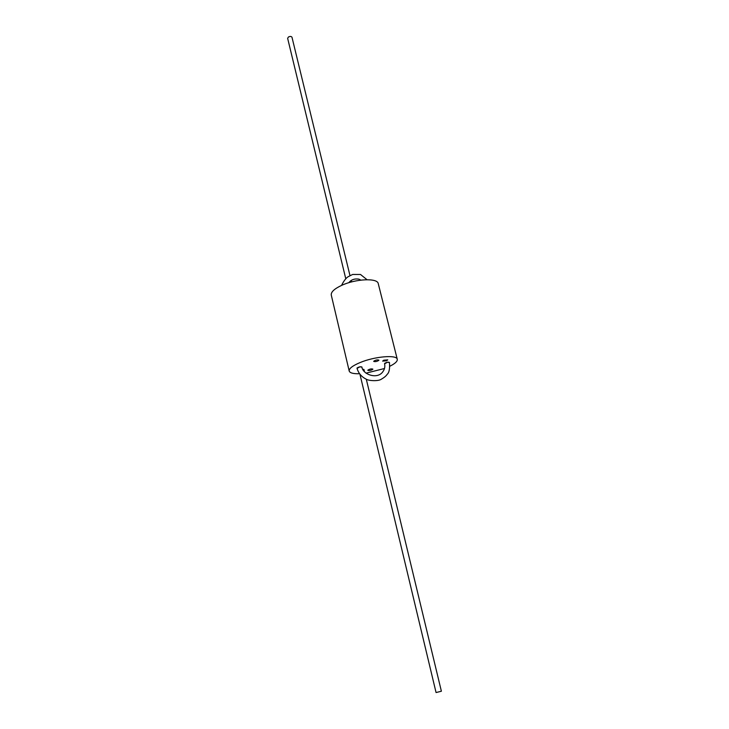 <?xml version="1.0" encoding="UTF-8"?>
<svg xmlns="http://www.w3.org/2000/svg" width="729" height="729" viewBox="0 0 729 729"><rect width="100%" height="100%" fill="white"/><g stroke="black" fill="none" stroke-linecap="round" stroke-linejoin="round"><path stroke-width="1.09" d="M367.863 370.141C369.731 368.983 371.389 368.646 372.847 369.111L372.792 369.311C370.924 370.469 369.266 370.806 367.817 370.332L367.863 370.141M384.484 368.51L366.013 373.148M359.588 373.731C353.355 373.904 349.893 373.002 349.2 371.015C348.927 368.573 352.517 365.767 359.989 362.605C374.56 356.426 396.941 354.54 397.278 359.288C397.587 361.292 395.109 363.607 389.86 366.222M364.491 371.754L363.944 369.466L362.732 369.202L363.99 369.658M357.055 368.373L359.98 366.787L361.967 367.197M373.777 361.183C375.699 359.989 377.394 359.634 378.88 360.135L378.825 360.354C376.902 361.548 375.207 361.903 373.722 361.402L373.777 361.183M383.828 360.199L387.755 359.853L386.561 360.782L382.634 361.119L383.828 360.199M384.602 363.807L387.564 362.213L389.468 362.605M349.2 371.015L331.276 295.09C330.857 292.092 334.256 288.875 341.473 285.449C355.552 278.76 377.631 277.795 378.26 283.636L397.278 359.288M345.783 278.779L287.636 38.318L288.484 36.969C290.197 36.204 291.363 36.304 291.983 37.261L349.975 275.58M384.611 363.425L384.557 363.625C385.185 366.487 384.712 369.056 383.126 371.325C377.75 380.037 362.577 374.405 361.921 367.006C360.49 366.532 358.868 366.86 357.055 367.999L357.01 368.191C358.358 373.048 361.338 376.665 365.949 379.034C368.291 380.875 378.397 381.431 381.358 379.189C384.229 377.531 386.151 375.936 387.126 374.396C389.204 372.61 389.969 368.619 389.423 362.422C388.038 361.967 386.434 362.295 384.611 363.425M366.286 379.198L441.382 691.238L436.06 692.541L359.926 374.187M341.71 285.34C341.646 284.875 344.872 278.724 348.079 276.765L352.645 274.459L360.509 274.478L367.042 279.708M360.819 280.118L358.878 279.134C354.558 278.478 351.205 279.663 348.827 282.688M351.524 281.923L351.187 280.565"/></g></svg>

